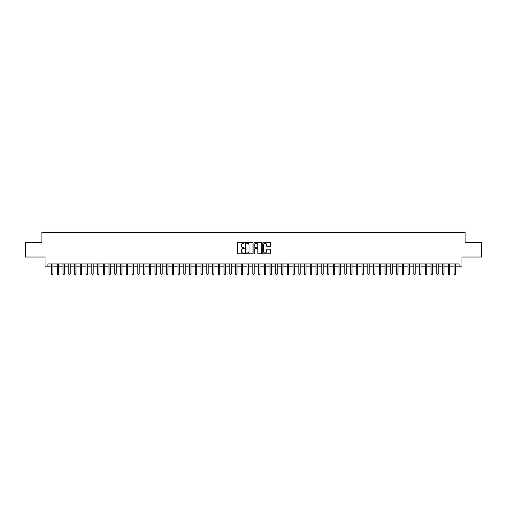 <?xml version="1.0" encoding="UTF-8"?>
<svg xmlns="http://www.w3.org/2000/svg" width="507" height="507" viewBox="0 0 507 507"><rect width="100%" height="100%" fill="white"/><g stroke="black" fill="none" stroke-linecap="round" stroke-linejoin="round"><path stroke-width="0.76" d="M244.298 242.872A0.393 0.393 0 0 0 243.905 242.479L237.91 242.479A0.564 0.564 0 0 0 237.346 243.043L237.346 253.202A0.564 0.564 0 0 0 237.91 253.766L243.905 253.766A0.393 0.393 0 0 0 244.298 253.373A0.393 0.393 0 0 0 243.905 252.98L243.126 252.98A1.806 1.806 0 0 1 241.319 251.174L241.319 250.325A1.806 1.806 0 0 1 243.126 248.519L243.905 248.519A0.393 0.393 0 0 0 244.298 248.126A0.393 0.393 0 0 0 243.905 247.727L243.126 247.727A1.806 1.806 0 0 1 241.319 245.92L241.319 245.077A1.806 1.806 0 0 1 243.126 243.271L243.905 243.271A0.393 0.393 0 0 0 244.298 242.872M269.997 246.459A0.564 0.564 0 0 0 270.561 245.895L270.561 243.043A0.564 0.564 0 0 0 269.997 242.479L263.336 242.479A0.564 0.564 0 0 0 262.772 243.043L262.772 253.202A0.564 0.564 0 0 0 263.336 253.766L269.997 253.766A0.564 0.564 0 0 0 270.561 253.202L270.561 249.761A0.564 0.564 0 0 0 269.997 249.197L267.145 249.197A0.564 0.564 0 0 0 266.581 249.761L266.581 251.466A1.508 1.508 0 0 1 265.072 252.98A1.508 1.508 0 0 1 263.564 251.466L263.564 244.78A1.508 1.508 0 0 1 265.072 243.271A1.508 1.508 0 0 1 266.581 244.78L266.581 245.895A0.564 0.564 0 0 0 267.145 246.459L269.997 246.459M47.918 266.815L47.918 263.938L459.082 263.938L459.082 266.815L461.953 266.815L461.953 257.036L481.65 257.036L481.65 242.663L465.115 242.663L465.115 232.307L41.885 232.307L41.885 242.663L25.35 242.663L25.35 257.036L45.047 257.036L45.047 266.815L51.518 266.815M253.006 243.043A0.564 0.564 0 0 0 252.442 242.479L245.781 242.479A0.564 0.564 0 0 0 245.217 243.043L245.217 253.202A0.564 0.564 0 0 0 245.781 253.766L252.442 253.766A0.564 0.564 0 0 0 253.006 253.202L253.006 243.043M254.558 242.479L261.219 242.479A0.564 0.564 0 0 1 261.783 243.043L261.783 253.202A0.564 0.564 0 0 1 261.219 253.766L258.367 253.766A0.564 0.564 0 0 1 257.803 253.202L257.803 249.083A0.564 0.564 0 0 0 257.239 248.519L255.351 248.519A0.564 0.564 0 0 0 254.787 249.083L254.787 253.373A0.393 0.393 0 0 1 254.387 253.766A0.393 0.393 0 0 1 253.994 253.373L253.994 243.043A0.564 0.564 0 0 1 254.558 242.479M52.95 266.815L57.266 266.815M58.704 266.815L63.014 266.815M64.452 266.815L68.768 266.815M70.207 266.815L74.516 266.815M75.955 266.815L80.264 266.815M81.703 266.815L86.019 266.815M87.458 266.815L91.767 266.815M93.206 266.815L97.521 266.815M98.954 266.815L103.27 266.815M104.708 266.815L109.018 266.815M110.456 266.815L114.772 266.815M116.204 266.815L120.52 266.815M121.959 266.815L126.268 266.815M127.707 266.815L132.023 266.815M133.461 266.815L137.771 266.815M139.21 266.815L143.525 266.815M144.958 266.815L149.273 266.815M150.712 266.815L155.022 266.815M156.46 266.815L160.776 266.815M162.208 266.815L166.524 266.815M167.963 266.815L172.272 266.815M173.711 266.815L178.027 266.815M179.465 266.815L183.775 266.815M185.213 266.815L189.523 266.815M190.962 266.815L195.277 266.815M196.716 266.815L201.025 266.815M202.464 266.815L206.78 266.815M208.212 266.815L212.528 266.815M213.967 266.815L218.276 266.815M219.715 266.815L224.031 266.815M225.469 266.815L229.779 266.815M231.217 266.815L235.527 266.815M236.965 266.815L241.281 266.815M242.72 266.815L247.029 266.815M248.468 266.815L252.784 266.815M254.216 266.815L258.532 266.815M259.971 266.815L264.28 266.815M265.719 266.815L270.035 266.815M271.473 266.815L275.783 266.815M277.221 266.815L281.531 266.815M282.969 266.815L287.285 266.815M288.724 266.815L293.033 266.815M294.472 266.815L298.788 266.815M300.22 266.815L304.536 266.815M305.975 266.815L310.284 266.815M311.723 266.815L316.038 266.815M317.477 266.815L321.787 266.815M323.225 266.815L327.535 266.815M328.973 266.815L333.289 266.815M334.728 266.815L339.037 266.815M340.476 266.815L344.792 266.815M346.224 266.815L350.54 266.815M351.978 266.815L356.288 266.815M357.727 266.815L362.042 266.815M363.475 266.815L367.79 266.815M369.229 266.815L373.539 266.815M374.977 266.815L379.293 266.815M380.732 266.815L385.041 266.815M386.48 266.815L390.796 266.815M392.228 266.815L396.544 266.815M397.982 266.815L402.292 266.815M403.73 266.815L408.046 266.815M409.479 266.815L413.794 266.815M415.233 266.815L419.543 266.815M420.981 266.815L425.297 266.815M426.736 266.815L431.045 266.815M432.484 266.815L436.793 266.815M438.232 266.815L442.548 266.815M443.986 266.815L448.296 266.815M449.734 266.815L454.05 266.815M455.482 266.815L459.082 266.815M246.402 243.271A0.393 0.393 0 0 0 246.009 243.664L246.009 252.581A0.393 0.393 0 0 0 246.402 252.98L247.22 252.98A1.806 1.806 0 0 0 249.026 251.174L249.026 245.077A1.806 1.806 0 0 0 247.22 243.271L246.402 243.271M257.803 244.805A1.508 1.508 0 0 0 256.295 243.297A1.508 1.508 0 0 0 254.787 244.805L254.787 247.163A0.564 0.564 0 0 0 255.351 247.727L257.239 247.727A0.564 0.564 0 0 0 257.803 247.163L257.803 244.805M52.95 263.938L52.95 273.945L51.518 273.945L51.518 263.938M52.95 273.945L52.519 274.693L51.948 274.693L51.518 273.945M58.704 263.938L58.704 273.945L57.266 273.945L57.266 263.938M58.704 273.945L58.273 274.693L57.697 274.693L57.266 273.945M64.452 263.938L64.452 273.945L63.014 273.945L63.014 263.938M64.452 273.945L64.021 274.693L63.445 274.693L63.014 273.945M70.207 263.938L70.207 273.945L68.768 273.945L68.768 263.938M70.207 273.945L69.77 274.693L69.199 274.693L68.768 273.945M75.955 263.938L75.955 273.945L74.516 273.945L74.516 263.938M75.955 273.945L75.524 274.693L74.947 274.693L74.516 273.945M81.703 263.938L81.703 273.945L80.264 273.945L80.264 263.938M81.703 273.945L81.272 274.693L80.695 274.693L80.264 273.945M87.458 263.938L87.458 273.945L86.019 273.945L86.019 263.938M87.458 273.945L87.027 274.693L86.45 274.693L86.019 273.945M93.206 263.938L93.206 273.945L91.767 273.945L91.767 263.938M93.206 273.945L92.775 274.693L92.198 274.693L91.767 273.945M98.954 263.938L98.954 273.945L97.521 273.945L97.521 263.938M98.954 273.945L98.523 274.693L97.952 274.693L97.521 273.945M104.708 263.938L104.708 273.945L103.27 273.945L103.27 263.938M104.708 273.945L104.277 274.693L103.701 274.693L103.27 273.945M110.456 263.938L110.456 273.945L109.018 273.945L109.018 263.938M110.456 273.945L110.025 274.693L109.449 274.693L109.018 273.945M116.204 263.938L116.204 273.945L114.772 273.945L114.772 263.938M116.204 273.945L115.773 274.693L115.203 274.693L114.772 273.945M121.959 263.938L121.959 273.945L120.52 273.945L120.52 263.938M121.959 273.945L121.528 274.693L120.951 274.693L120.52 273.945M127.707 263.938L127.707 273.945L126.268 273.945L126.268 263.938M127.707 273.945L127.276 274.693L126.699 274.693L126.268 273.945M133.461 263.938L133.461 273.945L132.023 273.945L132.023 263.938M133.461 273.945L133.03 274.693L132.454 274.693L132.023 273.945M139.21 263.938L139.21 273.945L137.771 273.945L137.771 263.938M139.21 273.945L138.779 274.693L138.202 274.693L137.771 273.945M144.958 263.938L144.958 273.945L143.525 273.945L143.525 263.938M144.958 273.945L144.527 274.693L143.956 274.693L143.525 273.945M150.712 263.938L150.712 273.945L149.273 273.945L149.273 263.938M150.712 273.945L150.281 274.693L149.704 274.693L149.273 273.945M156.46 263.938L156.46 273.945L155.022 273.945L155.022 263.938M156.46 273.945L156.029 274.693L155.453 274.693L155.022 273.945M162.208 263.938L162.208 273.945L160.776 273.945L160.776 263.938M162.208 273.945L161.777 274.693L161.207 274.693L160.776 273.945M167.963 263.938L167.963 273.945L166.524 273.945L166.524 263.938M167.963 273.945L167.532 274.693L166.955 274.693L166.524 273.945M173.711 263.938L173.711 273.945L172.272 273.945L172.272 263.938M173.711 273.945L173.28 274.693L172.703 274.693L172.272 273.945M179.465 263.938L179.465 273.945L178.027 273.945L178.027 263.938M179.465 273.945L179.034 274.693L178.458 274.693L178.027 273.945M185.213 263.938L185.213 273.945L183.775 273.945L183.775 263.938M185.213 273.945L184.782 274.693L184.206 274.693L183.775 273.945M190.962 263.938L190.962 273.945L189.523 273.945L189.523 263.938M190.962 273.945L190.531 274.693L189.96 274.693L189.523 273.945M196.716 263.938L196.716 273.945L195.277 273.945L195.277 263.938M196.716 273.945L196.285 274.693L195.708 274.693L195.277 273.945M202.464 263.938L202.464 273.945L201.025 273.945L201.025 263.938M202.464 273.945L202.033 274.693L201.456 274.693L201.025 273.945M208.212 263.938L208.212 273.945L206.78 273.945L206.78 263.938M208.212 273.945L207.781 274.693L207.211 274.693L206.78 273.945M213.967 263.938L213.967 273.945L212.528 273.945L212.528 263.938M213.967 273.945L213.536 274.693L212.959 274.693L212.528 273.945M219.715 263.938L219.715 273.945L218.276 273.945L218.276 263.938M219.715 273.945L219.284 274.693L218.707 274.693L218.276 273.945M225.469 263.938L225.469 273.945L224.031 273.945L224.031 263.938M225.469 273.945L225.038 274.693L224.462 274.693L224.031 273.945M231.217 263.938L231.217 273.945L229.779 273.945L229.779 263.938M231.217 273.945L230.786 274.693L230.21 274.693L229.779 273.945M236.965 263.938L236.965 273.945L235.527 273.945L235.527 263.938M236.965 273.945L236.535 274.693L235.964 274.693L235.527 273.945M242.72 263.938L242.72 273.945L241.281 273.945L241.281 263.938M242.72 273.945L242.289 274.693L241.712 274.693L241.281 273.945M248.468 263.938L248.468 273.945L247.029 273.945L247.029 263.938M248.468 273.945L248.037 274.693L247.46 274.693L247.029 273.945M254.216 263.938L254.216 273.945L252.784 273.945L252.784 263.938M254.216 273.945L253.785 274.693L253.215 274.693L252.784 273.945M259.971 263.938L259.971 273.945L258.532 273.945L258.532 263.938M259.971 273.945L259.54 274.693L258.963 274.693L258.532 273.945M265.719 263.938L265.719 273.945L264.28 273.945L264.28 263.938M265.719 273.945L265.288 274.693L264.711 274.693L264.28 273.945M271.473 263.938L271.473 273.945L270.035 273.945L270.035 263.938M271.473 273.945L271.036 274.693L270.465 274.693L270.035 273.945M277.221 263.938L277.221 273.945L275.783 273.945L275.783 263.938M277.221 273.945L276.79 274.693L276.214 274.693L275.783 273.945M282.969 263.938L282.969 273.945L281.531 273.945L281.531 263.938M282.969 273.945L282.538 274.693L281.962 274.693L281.531 273.945M288.724 263.938L288.724 273.945L287.285 273.945L287.285 263.938M288.724 273.945L288.293 274.693L287.716 274.693L287.285 273.945M294.472 263.938L294.472 273.945L293.033 273.945L293.033 263.938M294.472 273.945L294.041 274.693L293.464 274.693L293.033 273.945M300.22 263.938L300.22 273.945L298.788 273.945L298.788 263.938M300.22 273.945L299.789 274.693L299.219 274.693L298.788 273.945M305.975 263.938L305.975 273.945L304.536 273.945L304.536 263.938M305.975 273.945L305.544 274.693L304.967 274.693L304.536 273.945M311.723 263.938L311.723 273.945L310.284 273.945L310.284 263.938M311.723 273.945L311.292 274.693L310.715 274.693L310.284 273.945M317.477 263.938L317.477 273.945L316.038 273.945L316.038 263.938M317.477 273.945L317.04 274.693L316.469 274.693L316.038 273.945M323.225 263.938L323.225 273.945L321.787 273.945L321.787 263.938M323.225 273.945L322.794 274.693L322.218 274.693L321.787 273.945M328.973 263.938L328.973 273.945L327.535 273.945L327.535 263.938M328.973 273.945L328.542 274.693L327.966 274.693L327.535 273.945M334.728 263.938L334.728 273.945L333.289 273.945L333.289 263.938M334.728 273.945L334.297 274.693L333.72 274.693L333.289 273.945M340.476 263.938L340.476 273.945L339.037 273.945L339.037 263.938M340.476 273.945L340.045 274.693L339.468 274.693L339.037 273.945M346.224 263.938L346.224 273.945L344.792 273.945L344.792 263.938M346.224 273.945L345.793 274.693L345.223 274.693L344.792 273.945M351.978 263.938L351.978 273.945L350.54 273.945L350.54 263.938M351.978 273.945L351.547 274.693L350.971 274.693L350.54 273.945M357.727 263.938L357.727 273.945L356.288 273.945L356.288 263.938M357.727 273.945L357.296 274.693L356.719 274.693L356.288 273.945M363.475 263.938L363.475 273.945L362.042 273.945L362.042 263.938M363.475 273.945L363.044 274.693L362.473 274.693L362.042 273.945M369.229 263.938L369.229 273.945L367.79 273.945L367.79 263.938M369.229 273.945L368.798 274.693L368.221 274.693L367.79 273.945M374.977 263.938L374.977 273.945L373.539 273.945L373.539 263.938M374.977 273.945L374.546 274.693L373.97 274.693L373.539 273.945M380.732 263.938L380.732 273.945L379.293 273.945L379.293 263.938M380.732 273.945L380.301 274.693L379.724 274.693L379.293 273.945M386.48 263.938L386.48 273.945L385.041 273.945L385.041 263.938M386.48 273.945L386.049 274.693L385.472 274.693L385.041 273.945M392.228 263.938L392.228 273.945L390.796 273.945L390.796 263.938M392.228 273.945L391.797 274.693L391.227 274.693L390.796 273.945M397.982 263.938L397.982 273.945L396.544 273.945L396.544 263.938M397.982 273.945L397.551 274.693L396.975 274.693L396.544 273.945M403.73 263.938L403.73 273.945L402.292 273.945L402.292 263.938M403.73 273.945L403.299 274.693L402.723 274.693L402.292 273.945M409.479 263.938L409.479 273.945L408.046 273.945L408.046 263.938M409.479 273.945L409.048 274.693L408.477 274.693L408.046 273.945M415.233 263.938L415.233 273.945L413.794 273.945L413.794 263.938M415.233 273.945L414.802 274.693L414.225 274.693L413.794 273.945M420.981 263.938L420.981 273.945L419.543 273.945L419.543 263.938M420.981 273.945L420.55 274.693L419.973 274.693L419.543 273.945M426.736 263.938L426.736 273.945L425.297 273.945L425.297 263.938M426.736 273.945L426.305 274.693L425.728 274.693L425.297 273.945M432.484 263.938L432.484 273.945L431.045 273.945L431.045 263.938M432.484 273.945L432.053 274.693L431.476 274.693L431.045 273.945M438.232 263.938L438.232 273.945L436.793 273.945L436.793 263.938M438.232 273.945L437.801 274.693L437.23 274.693L436.793 273.945M443.986 263.938L443.986 273.945L442.548 273.945L442.548 263.938M443.986 273.945L443.555 274.693L442.979 274.693L442.548 273.945M449.734 263.938L449.734 273.945L448.296 273.945L448.296 263.938M449.734 273.945L449.303 274.693L448.727 274.693L448.296 273.945M455.482 263.938L455.482 273.945L454.05 273.945L454.05 263.938M455.482 273.945L455.052 274.693L454.481 274.693L454.05 273.945"/></g></svg>

